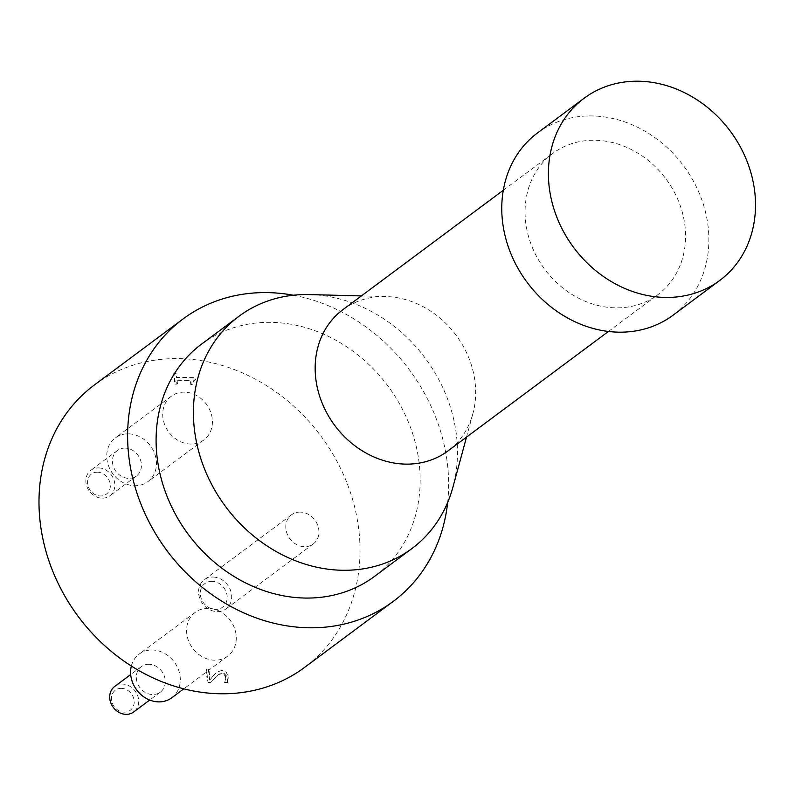 <?xml version="1.0" encoding="UTF-8"?>
<svg xmlns="http://www.w3.org/2000/svg" width="795" height="795" viewBox="0 0 795 795"><rect width="100%" height="100%" fill="white"/><g stroke="black" fill="none" stroke-linecap="round" stroke-linejoin="round"><path stroke-width="0.6" stroke-dasharray="3.98 2.98" d="M208.876 669.052L206.491 668.983L207.962 682.309L210.884 682.398L219.023 674.09L222.123 673.295L224.826 674.438L225.949 677.111L224.746 682.378L227.688 682.468L228.304 676.972L226.257 672.192L221.944 670.354L216.687 672.232L210.049 679.665L208.876 669.052L206.491 668.983M206.024 669.33L207.495 682.657L210.417 682.746L217.76 674.975L221.656 673.633L224.359 674.786L225.482 677.459L224.746 682.378M224.289 682.726L227.688 682.468M227.221 682.816L227.837 677.32L221.477 670.702L217.482 671.695L214.749 674.13M214.282 674.478L210.049 679.665M209.582 680.013L208.409 669.4M174.9 384.074L176.997 384.144L176.57 380.219L190.353 380.656L190.79 384.571L192.668 384.631L193.423 380.745L195.043 380.258L194.795 378.013L176.261 377.436L175.834 373.6L173.737 373.531L174.9 384.074L177.464 383.796L177.037 379.871L190.82 380.308L191.257 384.224L193.135 384.283L193.374 381.034L195.51 379.911L195.262 377.665L176.728 377.088L176.301 373.253L174.204 373.183L175.367 383.737M537.49 132.954A113.576 97.556 -126.7 0 1 683.561 165.787A113.576 97.556 -126.7 0 1 673.136 315.148M614.565 307.814A88.016 75.605 -126.7 0 1 531.875 246.37A88.016 75.605 -126.7 0 1 552.754 153.445A88.016 75.605 -126.7 0 1 596.071 140.278A88.016 75.605 -126.7 0 1 678.761 201.721A88.016 75.605 -126.7 0 1 657.882 294.647A88.016 75.605 -126.7 0 1 614.565 307.814M121.496 688.361A12.491 10.733 53.3 0 0 113.665 705.89A12.491 10.733 53.3 0 0 133.262 706.497A12.491 10.733 53.3 0 0 121.496 688.361M114.709 686.453A15.9 13.654 -126.7 0 1 122.539 684.078A15.9 13.654 -126.7 0 1 137.475 695.178A15.9 13.654 -126.7 0 1 133.699 711.962M149.122 664.282A15.9 13.654 53.3 0 0 141.301 666.657A15.9 13.654 53.3 0 0 139.84 687.566A15.9 13.654 53.3 0 0 160.292 692.167A15.9 13.654 53.3 0 0 164.058 675.382A15.9 13.654 53.3 0 0 149.122 664.282M97.626 472.19A12.491 10.733 53.3 0 0 89.795 489.72A12.491 10.733 53.3 0 0 109.392 490.326A12.491 10.733 53.3 0 0 97.626 472.19M98.669 467.907A15.9 13.654 -126.7 0 1 113.605 479.007A15.9 13.654 -126.7 0 1 109.839 495.792A15.9 13.654 -126.7 0 1 89.388 491.191A15.9 13.654 -126.7 0 1 90.849 470.282A15.9 13.654 -126.7 0 1 98.669 467.907M125.262 448.112A15.9 13.654 53.3 0 0 117.431 450.487A15.9 13.654 53.3 0 0 115.971 471.395A15.9 13.654 53.3 0 0 136.422 475.996A15.9 13.654 53.3 0 0 140.198 459.212A15.9 13.654 53.3 0 0 125.262 448.112M128.73 433.832A27.259 23.413 -126.7 0 1 154.339 452.852A27.259 23.413 -126.7 0 1 147.87 481.631A27.259 23.413 -126.7 0 1 112.811 473.75A27.259 23.413 -126.7 0 1 115.315 437.906A27.259 23.413 -126.7 0 1 128.73 433.832M184.698 392.154A27.259 23.413 53.3 0 0 171.293 396.228A27.259 23.413 53.3 0 0 168.788 432.083A27.259 23.413 53.3 0 0 203.848 439.963A27.259 23.413 53.3 0 0 210.307 411.184A27.259 23.413 53.3 0 0 184.698 392.154M131.354 666.041A27.259 23.413 -126.7 0 1 139.185 654.076A27.259 23.413 -126.7 0 1 152.59 650.002A27.259 23.413 -126.7 0 1 178.199 669.022A27.259 23.413 -126.7 0 1 171.74 697.801M208.568 608.324A27.259 23.413 53.3 0 0 195.153 612.398A27.259 23.413 53.3 0 0 192.648 648.243A27.259 23.413 53.3 0 0 227.708 656.123A27.259 23.413 53.3 0 0 234.177 627.354A27.259 23.413 53.3 0 0 208.568 608.324M212.186 581.324A14.767 12.68 53.3 0 0 202.934 602.034A14.767 12.68 53.3 0 0 226.088 602.759A14.767 12.68 53.3 0 0 212.186 581.324M213.219 577.041A18.176 15.612 -126.7 0 1 230.292 589.721A18.176 15.612 -126.7 0 1 225.989 608.91A18.176 15.612 -126.7 0 1 202.616 603.653A18.176 15.612 -126.7 0 1 204.285 579.754A18.176 15.612 -126.7 0 1 213.219 577.041M300.45 512.099A18.176 15.612 53.3 0 0 291.507 514.812A18.176 15.612 53.3 0 0 289.837 538.712A18.176 15.612 53.3 0 0 313.21 543.969A18.176 15.612 53.3 0 0 317.523 524.78A18.176 15.612 53.3 0 0 300.45 512.099M342.854 309.722A88.016 75.605 -126.7 0 1 385.744 296.545A88.016 75.605 -126.7 0 1 386.161 296.555A88.016 75.605 -126.7 0 1 472.896 413.609A88.016 75.605 -126.7 0 1 447.973 450.924M309.543 294.587A144.799 124.378 -126.7 0 1 452.921 487.176M201.652 344.046A144.799 124.378 -126.7 0 1 387.89 385.923A144.799 124.378 -126.7 0 1 374.604 576.345M293.375 295.233A176.033 151.209 -126.7 0 1 447.665 502.47M94.376 384.979A176.033 151.209 -126.7 0 1 320.783 435.879A176.033 151.209 -126.7 0 1 304.624 667.383M141.301 666.657L130.708 674.538M160.292 692.167L149.698 700.047M117.431 450.487L90.849 470.282M136.422 475.996L109.839 495.792M171.293 396.228L115.315 437.906M203.848 439.963L147.87 481.631M195.153 612.398L139.185 654.076M227.708 656.123L183.764 688.848M291.507 514.812L204.285 579.754M313.21 543.969L225.989 608.91M608.433 331.465L657.882 294.647M503.305 190.263L552.754 153.445M385.744 296.545L361.387 295.919M472.896 413.609L466.516 437.121"/><path stroke-width="1.19" d="M719.783 280.416L673.136 315.148A113.576 97.556 -126.7 0 1 617.248 332.131A113.576 97.556 -126.7 0 1 510.549 252.85A113.576 97.556 -126.7 0 1 537.49 132.954L584.136 98.222A113.576 97.556 -126.7 0 1 730.207 131.066A113.576 97.556 -126.7 0 1 719.783 280.416A113.576 97.556 -126.7 0 1 663.895 297.4A113.576 97.556 -126.7 0 1 557.196 218.128A113.576 97.556 -126.7 0 1 584.136 98.222M149.698 700.047L133.699 711.962A15.9 13.654 -126.7 0 1 113.248 707.361A15.9 13.654 -126.7 0 1 114.709 686.453L130.708 674.538M183.764 688.848L171.74 697.801A27.259 23.413 -126.7 0 1 142.434 695.844A27.259 23.413 -126.7 0 1 131.354 666.041M608.433 331.465L447.973 450.924A88.016 75.605 -126.7 0 1 404.655 464.091A88.016 75.605 -126.7 0 1 321.965 402.648A88.016 75.605 -126.7 0 1 342.854 309.722L503.305 190.263M466.516 437.121L452.921 487.176A144.799 124.378 -126.7 0 1 411.919 548.56A144.799 124.378 -126.7 0 1 340.658 570.224A144.799 124.378 -126.7 0 1 204.613 469.139A144.799 124.378 -126.7 0 1 238.967 316.271A144.799 124.378 -126.7 0 1 309.543 294.587L361.387 295.919M411.919 548.56L374.604 576.345A144.799 124.378 -126.7 0 1 303.342 598.009A144.799 124.378 -126.7 0 1 167.298 496.925A144.799 124.378 -126.7 0 1 201.652 344.046L238.967 316.271M447.665 502.47A176.033 151.209 -126.7 0 1 393.247 601.398A176.033 151.209 -126.7 0 1 306.622 627.732A176.033 151.209 -126.7 0 1 141.232 504.845A176.033 151.209 -126.7 0 1 182.999 318.994A176.033 151.209 -126.7 0 1 293.375 295.233M393.247 601.398L304.624 667.383A176.033 151.209 -126.7 0 1 217.999 693.707A176.033 151.209 -126.7 0 1 52.609 570.83A176.033 151.209 -126.7 0 1 94.376 384.979L182.999 318.994"/></g></svg>
